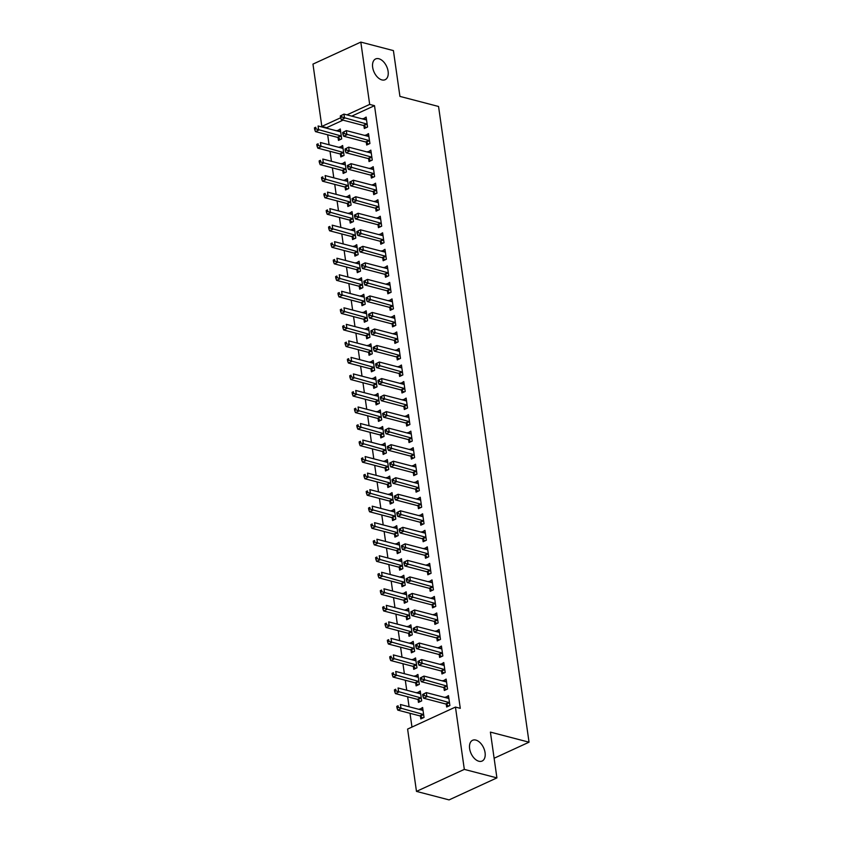 <?xml version="1.0" encoding="UTF-8"?>
<svg xmlns="http://www.w3.org/2000/svg" width="842" height="842" viewBox="0 0 842 842"><rect width="100%" height="100%" fill="white"/><g stroke="black" fill="none" stroke-linecap="round" stroke-linejoin="round"><path stroke-width="1.26" d="M381.889 79.906A11.42 6.894 -114.7 0 1 373.206 69.77A11.42 6.894 -114.7 0 1 375.606 58.951A11.42 6.894 -114.7 0 1 378.879 58.751A11.42 6.894 -114.7 0 1 387.562 68.886A11.42 6.894 -114.7 0 1 385.152 79.706A11.42 6.894 -114.7 0 1 381.889 79.906M478.856 761.242A11.42 6.894 -114.7 0 1 470.173 751.106A11.42 6.894 -114.7 0 1 472.572 740.286A11.42 6.894 -114.7 0 1 475.846 740.086A11.42 6.894 -114.7 0 1 484.529 750.222A11.42 6.894 -114.7 0 1 482.119 761.042A11.42 6.894 -114.7 0 1 478.856 761.242M343.031 120.153L326.664 127.689L326.738 128.247M327.675 134.794L329.096 144.771M330.032 151.328L331.443 161.306M332.38 167.853L333.8 177.83M334.737 184.387L336.147 194.355M337.084 200.912L338.505 210.889M339.442 217.446L340.863 227.414M341.789 233.971L343.21 243.948M344.146 250.506L345.567 260.473M346.494 267.03L347.914 277.007M348.851 283.554L350.272 293.532M351.198 300.089L352.619 310.067M353.556 316.613L354.977 326.591M355.903 333.148L357.324 343.126M358.26 349.672L359.681 359.65M360.608 366.207L362.028 376.185M362.965 382.731L364.386 392.709M365.312 399.266L366.733 409.244M367.67 415.79L369.091 425.768M370.017 432.325L371.438 442.292M372.375 448.849L373.795 458.827M374.722 465.384L376.142 475.351M377.079 481.908L378.5 491.886M379.426 498.443L380.847 508.41M381.784 514.967L383.205 524.945M384.131 531.491L385.552 541.469M386.489 548.026L387.909 558.004M388.836 564.55L390.256 574.528M391.193 581.085L392.614 591.063M393.54 597.609L394.961 607.587M395.898 614.144L397.319 624.122M398.245 630.669L399.666 640.646M400.603 647.203L402.023 657.181M402.95 663.728L404.37 673.705M405.307 680.262L406.728 690.229M407.654 696.787L409.075 706.764M410.012 713.321L411.97 727.067M326.664 127.689L321.833 126.426L312.961 64.108L360.818 42.1L369.68 104.419L346.957 114.87M360.818 42.1L393.414 50.604L399.929 96.398L438.556 106.481L529.039 742.191L490.402 732.108L496.917 777.892L449.07 799.9L416.474 791.396L407.602 729.077L455.459 707.069L464.321 769.388L416.474 791.396M494.128 758.242L529.039 742.191M340.431 154.254L340.81 156.928L344.052 155.444L342.641 145.519L339.473 147.476M366.302 142.351L366.68 145.024L369.912 143.54L368.501 133.625L365.333 135.583M345.136 187.313L345.515 189.987L348.756 188.492L347.346 178.578L344.178 180.535M371.006 175.41L371.385 178.083L374.616 176.599L373.206 166.684L370.038 168.642M349.84 220.362L350.219 223.046L353.461 221.551L352.051 211.637L348.883 213.594M375.711 208.469L376.09 211.142L379.321 209.658L377.911 199.743L374.743 201.701M354.545 253.421L354.924 256.105L358.166 254.61L356.755 244.696L353.587 246.653M380.416 241.528L380.795 244.201L384.026 242.717L382.615 232.802L379.447 234.76M359.25 286.48L359.639 289.164L362.87 287.669L361.46 277.755L358.292 279.712M385.12 274.587L385.499 277.26L388.73 275.776L387.32 265.861L384.152 267.819M363.954 319.539L364.344 322.212L367.575 320.728L366.165 310.814L362.997 312.771M389.825 307.646L390.204 310.319L393.435 308.835L392.025 298.921L388.857 300.878M368.659 352.598L369.049 355.271L372.28 353.787L370.869 343.873L367.701 345.83M394.53 340.705L394.909 343.378L398.14 341.894L396.729 331.98L393.561 333.937M373.364 385.657L373.753 388.33L376.984 386.846L375.574 376.932L372.406 378.889M399.234 373.764L399.613 376.437L402.844 374.953L401.434 365.028L398.266 366.996M378.069 418.716L378.458 421.389L381.689 419.905L380.279 409.991L377.111 411.948M403.939 406.823L404.318 409.496L407.549 408.012L406.139 398.087L402.971 400.055M382.773 451.775L383.163 454.448L386.394 452.964L384.983 443.05L381.815 445.008M408.644 439.882L409.023 442.555L412.254 441.071L410.843 431.146L407.675 433.104M387.478 484.834L387.867 487.507L391.098 486.023L389.688 476.109L386.52 478.067M413.348 472.941L413.727 475.614L416.958 474.13L415.548 464.205L412.38 466.163M392.183 517.893L392.572 520.567L395.803 519.082L394.393 509.168L391.225 511.126M418.053 506L418.432 508.673L421.663 507.179L420.253 497.264L417.085 499.222M396.898 550.952L397.277 553.626L400.508 552.142L399.097 542.216L395.929 544.185M422.758 539.048L423.137 541.732L426.368 540.238L424.957 530.323L421.789 532.281M401.602 584.011L401.981 586.685L405.212 585.201L403.802 575.275L400.634 577.244M427.462 572.107L427.841 574.791L431.072 573.297L429.662 563.382L426.494 565.34M406.307 617.07L406.686 619.744L409.917 618.26L408.507 608.334L405.339 610.292M432.167 605.166L432.546 607.85L435.777 606.356L434.367 596.441L431.199 598.399M411.012 650.129L411.391 652.803L414.622 651.319L413.212 641.394L410.043 643.351M436.872 638.225L437.251 640.909L440.482 639.415L439.071 629.5L435.903 631.458M415.716 683.188L416.095 685.862L419.327 684.367L417.916 674.453L414.748 676.41M441.576 671.284L441.955 673.958L445.186 672.474L443.776 662.559L440.608 664.517M420.421 716.237L420.8 718.921L424.031 717.426L422.621 707.512L419.453 709.469M446.281 704.344L446.66 707.017L449.891 705.533L448.481 695.618L445.323 697.576M455.459 707.069L460.279 708.332L374.511 105.671L351.777 116.133M443.934 687.819L444.313 690.493L447.544 689.009L446.134 679.084L442.966 681.041M418.064 699.713L418.442 702.386L421.674 700.902L420.263 690.987L417.106 692.945M439.229 654.76L439.608 657.434L442.839 655.95L441.429 646.024L438.261 647.993M413.359 666.654L413.738 669.327L416.969 667.843L415.559 657.928L412.401 659.886M434.514 621.701L434.904 624.375L438.135 622.891L436.724 612.965L433.556 614.934M408.654 633.594L409.033 636.268L412.264 634.784L410.854 624.869L407.696 626.827M429.809 588.642L430.199 591.316L433.43 589.832L432.02 579.917L428.852 581.875M403.95 600.535L404.328 603.209L407.56 601.725L406.149 591.81L402.981 593.768M425.105 555.583L425.494 558.257L428.725 556.773L427.315 546.858L424.147 548.816M399.245 567.476L399.624 570.15L402.855 568.666L401.445 558.751L398.277 560.709M420.4 522.524L420.79 525.197L424.021 523.713L422.61 513.799L419.442 515.757M394.54 534.417L394.919 537.101L398.15 535.607L396.74 525.692L393.572 527.65M415.695 489.465L416.085 492.138L419.316 490.654L417.906 480.74L414.738 482.698M389.835 501.358L390.214 504.042L393.446 502.548L392.035 492.633L388.867 494.591M410.991 456.406L411.38 459.079L414.611 457.595L413.201 447.681L410.033 449.639M385.131 468.299L385.51 470.983L388.741 469.489L387.331 459.574L384.163 461.532M406.286 423.347L406.675 426.02L409.907 424.536L408.496 414.622L405.328 416.579M380.426 435.251L380.805 437.924L384.036 436.43L382.626 426.515L379.458 428.473M401.581 390.288L401.971 392.972L405.202 391.477L403.792 381.563L400.624 383.52M375.721 402.192L376.1 404.865L379.332 403.381L377.921 393.456L374.753 395.414M396.877 357.229L397.266 359.913L400.497 358.418L399.087 348.504L395.919 350.461M371.017 369.133L371.396 371.806L374.627 370.322L373.216 360.397L370.048 362.355M392.172 324.17L392.551 326.854L395.793 325.359L394.382 315.445L391.214 317.402M366.312 336.074L366.691 338.747L369.922 337.263L368.512 327.338L365.344 329.296M387.467 291.111L387.846 293.795L391.088 292.3L389.678 282.386L386.51 284.343M361.607 303.015L361.986 305.688L365.217 304.204L363.807 294.279L360.639 296.247M382.763 258.062L383.142 260.736L386.383 259.241L384.973 249.327L381.805 251.284M356.903 269.956L357.282 272.629L360.513 271.145L359.102 261.231L355.934 263.188M378.058 225.003L378.437 227.677L381.679 226.193L380.258 216.268L377.1 218.225M352.198 236.897L352.577 239.57L355.808 238.086L354.398 228.171L351.23 230.129M373.353 191.944L373.732 194.618L376.974 193.134L375.553 183.209L372.396 185.166M347.493 203.838L347.872 206.511L351.103 205.027L349.693 195.112L346.525 197.07M368.649 158.885L369.028 161.559L372.269 160.075L370.848 150.15L367.691 152.118M342.789 170.779L343.168 173.452L346.399 171.968L344.988 162.053L341.82 164.011M363.944 125.826L364.323 128.5L367.565 127.016L366.144 117.091L362.986 119.059M338.084 137.72L338.463 140.393L341.694 138.909L340.284 128.994L337.116 130.952M340.6 117.785L321.833 126.426M496.917 777.892L464.321 769.388M374.511 105.671L369.68 104.419M448.828 698.039L445.25 697.102M422.968 709.932L419.39 708.996M446.481 681.504L442.903 680.578M420.611 693.408L417.032 692.471M444.123 664.98L440.545 664.043M418.263 676.873L414.685 675.937M441.776 648.445L438.198 647.519M415.906 660.349L412.327 659.412M439.419 631.921L435.84 630.984M413.559 643.814L409.98 642.888M437.061 615.386L433.493 614.46M411.201 627.29L407.623 626.353M434.714 598.862L431.136 597.925M408.854 610.755L405.276 609.829M432.356 582.338L428.788 581.401M406.497 594.231L402.918 593.294M430.009 565.803L426.431 564.866M404.149 577.696L400.571 576.77M427.652 549.279L424.084 548.342M401.792 561.172L398.213 560.235M425.305 532.744L421.726 531.807M399.434 544.637L395.866 543.711M422.947 516.22L419.379 515.283M397.087 528.113L393.509 527.176M420.6 499.685L417.022 498.748M394.73 511.589L391.162 510.652M418.242 483.161L414.664 482.224M392.383 495.054L388.804 494.117M415.895 466.626L412.317 465.7M390.025 478.53L386.457 477.593M413.538 450.102L409.959 449.165M387.678 461.995L384.099 461.058M411.191 433.567L407.612 432.641M385.32 445.471L381.752 444.534M408.833 417.043L405.255 416.106M382.973 428.936L379.395 427.999M406.486 400.508L402.908 399.582M380.616 412.412L377.037 411.475M404.128 383.984L400.55 383.047M378.268 395.877L374.69 394.951M401.781 367.449L398.203 366.523M375.911 379.353L372.332 378.416M399.424 350.925L395.845 349.988M373.564 362.818L369.985 361.892M397.077 334.4L393.498 333.464M371.206 346.294L367.628 345.357M394.719 317.866L391.141 316.929M368.859 329.759L365.281 328.833M392.372 301.341L388.793 300.405M366.502 313.235L362.923 312.298M390.014 284.807L386.436 283.87M364.154 296.7L360.576 295.774M387.667 268.282L384.089 267.346M361.797 280.175L358.218 279.239M385.31 251.747L381.731 250.811M359.45 263.651L355.871 262.715M382.963 235.223L379.384 234.286M357.092 247.116L353.514 246.18M380.605 218.688L377.027 217.762M354.745 230.592L351.167 229.655M378.258 202.164L374.679 201.227M352.388 214.057L348.809 213.121M375.9 185.629L372.322 184.703M350.04 197.533L346.462 196.596M373.553 169.105L369.975 168.168M347.683 180.998L344.104 180.062M371.196 152.57L367.617 151.644M345.336 164.474L341.757 163.537M368.849 136.046L365.27 135.109M342.978 147.939L339.4 147.013M366.491 119.511L362.913 118.585M340.631 131.415L337.053 130.478M422.642 694.482L422.873 696.134L424.168 695.534L423.936 693.882L422.642 694.482L426.294 692.608L448.27 698.344A1.789 1.074 65.3 0 0 448.702 698.344L448.86 698.292M423.936 693.882L426.294 692.608L426.883 696.744L423.652 698.228L445.618 703.965A1.789 1.074 65.3 0 1 446.092 704.207L448.628 706.112M449.512 702.859L449.323 702.712A1.789 1.074 65.3 0 0 448.86 702.481L424.168 695.534M422.873 696.134L423.652 698.228M423 710.185L422.842 710.238A1.789 1.074 -114.7 0 1 422.4 710.238L400.434 704.512L401.024 708.638L397.782 710.122L419.758 715.858A1.789 1.074 -114.7 0 1 420.221 716.1L422.768 718.016M398.308 707.438L398.066 705.785L396.771 706.375L397.014 708.027L398.308 707.438L422.989 714.374A1.789 1.074 -114.7 0 1 423.463 714.616L423.652 714.753M396.771 706.375L398.066 705.785M397.782 710.122L397.014 708.027M420.284 677.947L420.526 679.61L421.81 679.01L421.579 677.357L420.284 677.947L423.947 676.084L445.913 681.82A1.789 1.074 65.3 0 0 446.344 681.809L446.513 681.767M421.579 677.357L423.947 676.084L424.536 680.21L421.295 681.704L443.271 687.44A1.789 1.074 65.3 0 1 443.734 687.672L446.281 689.587M447.165 686.325L446.976 686.188A1.789 1.074 65.3 0 0 446.502 685.946L421.81 679.01M420.526 679.61L421.295 681.704M417.937 661.423L418.169 663.075L419.463 662.486L419.232 660.823L417.937 661.423L421.589 659.549L443.566 665.285A1.789 1.074 65.3 0 0 443.997 665.285L444.155 665.233M419.232 660.823L421.589 659.549L422.179 663.685L418.948 665.169L440.913 670.906A1.789 1.074 65.3 0 1 441.387 671.148L443.923 673.053M444.808 669.8L444.618 669.653A1.789 1.074 65.3 0 0 444.155 669.422L419.463 662.486M418.169 663.075L418.948 665.169M420.653 693.661L420.484 693.713A1.789 1.074 -114.7 0 1 420.053 693.713L398.077 687.977L398.666 692.113L395.435 693.597L417.411 699.334A1.789 1.074 -114.7 0 1 417.874 699.565L420.411 701.481M395.95 690.903L395.719 689.251L394.424 689.851L394.656 691.503L395.95 690.903L420.642 697.85A1.789 1.074 -114.7 0 1 421.105 698.081L421.295 698.228M394.424 689.851L395.719 689.251M395.435 693.597L394.656 691.503M418.295 677.126L418.137 677.178A1.789 1.074 -114.7 0 1 417.695 677.178L395.729 671.453L396.319 675.579L393.077 677.063L415.053 682.799A1.789 1.074 -114.7 0 1 415.516 683.041L418.064 684.956M393.603 674.379L393.361 672.726L392.067 673.316L392.309 674.968L393.603 674.379L418.285 681.315A1.789 1.074 -114.7 0 1 418.758 681.557L418.948 681.694M392.067 673.316L393.361 672.726M393.077 677.063L392.309 674.968M415.58 644.898L415.822 646.551L417.106 645.951L416.874 644.298L415.58 644.898L419.242 643.025L441.208 648.761A1.789 1.074 65.3 0 0 441.64 648.75L441.808 648.708M416.874 644.298L419.242 643.025L419.832 647.151L416.59 648.645L438.566 654.381A1.789 1.074 65.3 0 1 439.029 654.613L441.576 656.528M442.46 653.266L442.271 653.129A1.789 1.074 65.3 0 0 441.797 652.887L417.106 645.951M415.822 646.551L416.59 648.645M413.233 628.364L413.464 630.016L414.759 629.427L414.527 627.774L413.233 628.364L416.885 626.49L438.861 632.226A1.789 1.074 65.3 0 0 439.292 632.226L439.45 632.174M414.527 627.774L416.885 626.49L417.474 630.626L414.243 632.11L436.209 637.847A1.789 1.074 65.3 0 1 436.682 638.089L439.219 639.994M440.103 636.741L439.913 636.594A1.789 1.074 65.3 0 0 439.45 636.363L414.759 629.427M413.464 630.016L414.243 632.11M415.948 660.602L415.78 660.654A1.789 1.074 -114.7 0 1 415.348 660.654L393.372 654.918L393.961 659.054L390.73 660.538L412.696 666.275A1.789 1.074 -114.7 0 1 413.169 666.506L415.706 668.422M391.246 657.844L391.014 656.192L389.72 656.792L389.951 658.444L391.246 657.844L415.937 664.791A1.789 1.074 -114.7 0 1 416.401 665.022L416.59 665.169M389.72 656.792L391.014 656.192M390.73 660.538L389.951 658.444M413.59 644.067L413.422 644.119A1.789 1.074 -114.7 0 1 412.99 644.13L391.025 638.394L391.614 642.52L388.373 644.014L410.349 649.74A1.789 1.074 -114.7 0 1 410.812 649.982L413.359 651.897M388.899 641.32L388.657 639.667L387.362 640.257L387.604 641.909L388.899 641.32L413.58 648.256A1.789 1.074 -114.7 0 1 414.053 648.498L414.243 648.635M387.362 640.257L388.657 639.667M388.373 644.014L387.604 641.909M410.875 611.839L411.117 613.492L412.401 612.892L412.17 611.239L410.875 611.839L414.538 609.966L436.503 615.702A1.789 1.074 65.3 0 0 436.935 615.702L437.103 615.649M412.17 611.239L414.538 609.966L415.117 614.092L411.885 615.586L433.862 621.322A1.789 1.074 65.3 0 1 434.325 621.554L436.872 623.469M437.756 620.217L437.566 620.07A1.789 1.074 65.3 0 0 437.093 619.828L412.401 612.892M411.117 613.492L411.885 615.586M411.233 627.543L411.075 627.595A1.789 1.074 -114.7 0 1 410.643 627.595L388.667 621.859L389.257 625.995L386.025 627.479L407.991 633.216A1.789 1.074 -114.7 0 1 408.465 633.447L411.001 635.363M386.541 624.785L386.31 623.133L385.015 623.733L385.247 625.385L386.541 624.785L411.233 631.732A1.789 1.074 -114.7 0 1 411.696 631.963L411.885 632.11M385.015 623.733L386.31 623.133M386.025 627.479L385.247 625.385M408.528 595.305L408.759 596.957L410.054 596.368L409.822 594.715L408.528 595.305L412.18 593.431L434.156 599.167A1.789 1.074 65.3 0 0 434.588 599.167L434.746 599.115M409.822 594.715L412.18 593.431L412.769 597.567L409.538 599.051L431.504 604.788A1.789 1.074 65.3 0 1 431.978 605.03L434.514 606.935M435.398 603.682L435.209 603.535A1.789 1.074 65.3 0 0 434.746 603.304L410.054 596.368M408.759 596.957L409.538 599.051M408.886 611.018L408.717 611.06A1.789 1.074 -114.7 0 1 408.286 611.071L386.32 605.335L386.91 609.461L383.668 610.955L405.644 616.681A1.789 1.074 -114.7 0 1 406.107 616.923L408.654 618.838M384.194 608.261L383.952 606.608L382.657 607.198L382.899 608.861L384.194 608.261L408.875 615.197A1.789 1.074 -114.7 0 1 409.349 615.439L409.538 615.576M382.657 607.198L383.952 606.608M383.668 610.955L382.899 608.861M406.17 578.78L406.412 580.433L407.696 579.833L407.465 578.18L406.17 578.78L409.833 576.907L431.799 582.643A1.789 1.074 65.3 0 0 432.23 582.643L432.399 582.59M407.465 578.18L409.833 576.907L410.412 581.043L407.181 582.527L429.157 588.263A1.789 1.074 65.3 0 1 429.62 588.495L432.167 590.41M433.051 587.158L432.862 587.011A1.789 1.074 65.3 0 0 432.388 586.769L407.696 579.833M406.412 580.433L407.181 582.527M403.823 562.245L404.055 563.898L405.349 563.309L405.118 561.656L403.823 562.245L407.475 560.372L429.452 566.108A1.789 1.074 65.3 0 0 429.883 566.108L430.041 566.056M405.118 561.656L407.475 560.372L408.065 564.508L404.834 565.992L426.799 571.729A1.789 1.074 65.3 0 1 427.273 571.971L429.809 573.886M430.694 570.623L430.504 570.476A1.789 1.074 65.3 0 0 430.041 570.244L405.349 563.309M404.055 563.898L404.834 565.992M401.466 545.721L401.708 547.374L402.992 546.774L402.76 545.121L401.466 545.721L405.128 543.848L427.094 549.584A1.789 1.074 65.3 0 0 427.525 549.584L427.694 549.531M402.76 545.121L405.128 543.848L405.707 547.984L402.476 549.468L424.452 555.204A1.789 1.074 65.3 0 1 424.915 555.436L427.462 557.351M428.346 554.099L428.146 553.952A1.789 1.074 65.3 0 0 427.683 553.71L402.992 546.774M401.708 547.374L402.476 549.468M399.119 529.186L399.35 530.839L400.645 530.25L400.413 528.597L399.119 529.186L402.771 527.324L424.747 533.049A1.789 1.074 65.3 0 0 425.178 533.049L425.336 532.997M400.413 528.597L402.771 527.324L403.36 531.449L400.129 532.933L422.095 538.669A1.789 1.074 65.3 0 1 422.568 538.912L425.105 540.827M425.989 537.564L425.799 537.428A1.789 1.074 65.3 0 0 425.336 537.185L400.645 530.25M399.35 530.839L400.129 532.933M396.761 512.662L397.003 514.315L398.287 513.715L398.055 512.062L396.761 512.662L400.424 510.789L422.389 516.525A1.789 1.074 65.3 0 0 422.821 516.525L422.989 516.472M398.055 512.062L400.424 510.789L401.002 514.925L397.771 516.409L419.748 522.145A1.789 1.074 65.3 0 1 420.211 522.377L422.758 524.292M423.642 521.04L423.442 520.893A1.789 1.074 65.3 0 0 422.979 520.661L398.287 513.715M397.003 514.315L397.771 516.409M394.414 496.127L394.645 497.78L395.94 497.19L395.708 495.538L394.414 496.127L398.066 494.265L420.042 499.99A1.789 1.074 65.3 0 0 420.474 499.99L420.632 499.938M395.708 495.538L398.066 494.265L398.655 498.39L395.424 499.874L417.39 505.61A1.789 1.074 65.3 0 1 417.864 505.853L420.4 507.768M421.284 504.505L421.095 504.369A1.789 1.074 65.3 0 0 420.632 504.126L395.94 497.19M394.645 497.78L395.424 499.874M392.056 479.603L392.288 481.256L393.582 480.656L393.351 479.003L392.056 479.603L395.719 477.73L417.685 483.466A1.789 1.074 65.3 0 0 418.116 483.466L418.285 483.413M393.351 479.003L395.719 477.73L396.298 481.866L393.067 483.35L415.043 489.086A1.789 1.074 65.3 0 1 415.506 489.318L418.053 491.233M418.937 487.981L418.737 487.834A1.789 1.074 65.3 0 0 418.274 487.602L393.582 480.656M392.288 481.256L393.067 483.35M389.709 463.068L389.941 464.721L391.235 464.131L391.004 462.479L389.709 463.068L393.361 461.205L415.338 466.942A1.789 1.074 65.3 0 0 415.769 466.931L415.927 466.878M391.004 462.479L393.361 461.205L393.951 465.331L390.72 466.826L412.685 472.551A1.789 1.074 65.3 0 1 413.159 472.794L415.695 474.709M416.579 471.446L416.39 471.31A1.789 1.074 65.3 0 0 415.927 471.067L391.235 464.131M389.941 464.721L390.72 466.826M387.352 446.544L387.583 448.197L388.878 447.597L388.646 445.944L387.352 446.544L391.014 444.671L412.98 450.407A1.789 1.074 65.3 0 0 413.411 450.407L413.58 450.354M388.646 445.944L391.014 444.671L391.593 448.807L388.362 450.291L410.338 456.027A1.789 1.074 65.3 0 1 410.801 456.259L413.348 458.174M414.232 454.922L414.032 454.775A1.789 1.074 65.3 0 0 413.569 454.543L388.878 447.597M387.583 448.197L388.362 450.291M406.528 594.484L406.37 594.536A1.789 1.074 -114.7 0 1 405.939 594.536L383.963 588.8L384.552 592.936L381.321 594.42L403.286 600.157A1.789 1.074 -114.7 0 1 403.76 600.399L406.297 602.304M381.836 591.737L381.605 590.074L380.31 590.674L380.542 592.326L381.836 591.737L406.528 598.673A1.789 1.074 -114.7 0 1 406.991 598.904L407.181 599.051M380.31 590.674L381.605 590.074M381.321 594.42L380.542 592.326M404.181 577.959L404.013 578.001A1.789 1.074 -114.7 0 1 403.581 578.012L381.615 572.276L382.205 576.402L378.963 577.896L400.939 583.632A1.789 1.074 -114.7 0 1 401.402 583.864L403.95 585.779M379.479 575.202L379.247 573.549L377.953 574.149L378.195 575.802L379.479 575.202L404.171 582.138A1.789 1.074 -114.7 0 1 404.644 582.38L404.834 582.517M377.953 574.149L379.247 573.549M378.963 577.896L378.195 575.802M401.823 561.425L401.666 561.477A1.789 1.074 -114.7 0 1 401.234 561.477L379.258 555.741L379.847 559.877L376.616 561.361L398.582 567.098A1.789 1.074 -114.7 0 1 399.055 567.34L401.592 569.245M377.132 558.678L376.9 557.025L375.606 557.614L375.837 559.267L377.132 558.678L401.823 565.613A1.789 1.074 -114.7 0 1 402.287 565.845L402.476 565.992M375.606 557.614L376.9 557.025M376.616 561.361L375.837 559.267M399.476 544.9L399.308 544.953A1.789 1.074 -114.7 0 1 398.876 544.953L376.911 539.217L377.49 543.343L374.258 544.837L396.235 550.573A1.789 1.074 -114.7 0 1 396.698 550.805L399.245 552.72M374.774 542.143L374.543 540.49L373.248 541.09L373.49 542.743L374.774 542.143L399.466 549.079A1.789 1.074 -114.7 0 1 399.939 549.321L400.129 549.468M373.248 541.09L374.543 540.49M374.258 544.837L373.49 542.743M397.119 528.366L396.961 528.418A1.789 1.074 -114.7 0 1 396.529 528.418L374.553 522.682L375.143 526.818L371.911 528.302L393.877 534.038A1.789 1.074 -114.7 0 1 394.351 534.281L396.887 536.186M372.427 525.618L372.196 523.966L370.901 524.555L371.133 526.208L372.427 525.618L397.119 532.554A1.789 1.074 -114.7 0 1 397.582 532.786L397.771 532.933M370.901 524.555L372.196 523.966M371.911 528.302L371.133 526.208M394.772 511.841L394.603 511.894A1.789 1.074 -114.7 0 1 394.172 511.894L372.206 506.158L372.785 510.294L369.554 511.778L391.53 517.514A1.789 1.074 -114.7 0 1 391.993 517.746L394.54 519.661M370.07 509.084L369.838 507.431L368.543 508.031L368.785 509.684L370.07 509.084L394.761 516.02A1.789 1.074 -114.7 0 1 395.235 516.262L395.424 516.409M368.543 508.031L369.838 507.431M369.554 511.778L368.785 509.684M392.414 495.307L392.256 495.359A1.789 1.074 -114.7 0 1 391.825 495.359L369.849 489.623L370.438 493.759L367.207 495.243L389.172 500.979A1.789 1.074 -114.7 0 1 389.646 501.222L392.183 503.137M367.722 492.559L367.491 490.907L366.196 491.496L366.428 493.149L367.722 492.559L392.414 499.495A1.789 1.074 -114.7 0 1 392.877 499.727L393.067 499.874M366.196 491.496L367.491 490.907M367.207 495.243L366.428 493.149M390.067 478.782L389.899 478.835A1.789 1.074 -114.7 0 1 389.467 478.835L367.501 473.099L368.08 477.235L364.849 478.719L386.825 484.455A1.789 1.074 -114.7 0 1 387.288 484.687L389.835 486.602M365.365 476.025L365.133 474.372L363.839 474.972L364.081 476.625L365.365 476.025L390.057 482.961A1.789 1.074 -114.7 0 1 390.52 483.203L390.72 483.35M363.839 474.972L365.133 474.372M364.849 478.719L364.081 476.625M387.709 462.247L387.552 462.3A1.789 1.074 -114.7 0 1 387.12 462.3L365.144 456.564L365.733 460.7L362.502 462.184L384.468 467.92A1.789 1.074 -114.7 0 1 384.941 468.163L387.478 470.078M363.018 459.5L362.786 457.848L361.492 458.437L361.723 460.09L363.018 459.5L387.709 466.436A1.789 1.074 -114.7 0 1 388.173 466.678L388.362 466.815M361.492 458.437L362.786 457.848M362.502 462.184L361.723 460.09M385.005 430.009L385.236 431.672L386.531 431.072L386.289 429.42L385.005 430.009L388.657 428.146L410.633 433.883A1.789 1.074 65.3 0 0 411.064 433.872L411.222 433.83M386.289 429.42L388.657 428.146L389.246 432.272L386.015 433.767L407.981 439.503A1.789 1.074 65.3 0 1 408.454 439.735L410.991 441.65M411.875 438.387L411.685 438.25A1.789 1.074 65.3 0 0 411.212 438.008L386.531 431.072M385.236 431.672L386.015 433.767M385.362 445.723L385.194 445.776A1.789 1.074 -114.7 0 1 384.762 445.776L362.797 440.04L363.376 444.176L360.144 445.66L382.121 451.396A1.789 1.074 -114.7 0 1 382.584 451.628L385.131 453.543M360.66 442.966L360.429 441.313L359.134 441.913L359.376 443.566L360.66 442.966L385.352 449.912A1.789 1.074 -114.7 0 1 385.815 450.144L386.015 450.291M359.134 441.913L360.429 441.313M360.144 445.66L359.376 443.566M382.647 413.485L382.878 415.138L384.173 414.548L383.941 412.885L382.647 413.485L386.299 411.612L408.275 417.348A1.789 1.074 65.3 0 0 408.707 417.348L408.875 417.295M383.941 412.885L386.299 411.612L386.888 415.748L383.657 417.232L405.633 422.968A1.789 1.074 65.3 0 1 406.097 423.21L408.644 425.115M409.528 421.863L409.328 421.716A1.789 1.074 65.3 0 0 408.865 421.484L384.173 414.548M382.878 415.138L383.657 417.232M383.005 429.188L382.847 429.241A1.789 1.074 -114.7 0 1 382.415 429.241L360.439 423.515L361.029 427.641L357.797 429.125L379.763 434.861A1.789 1.074 -114.7 0 1 380.237 435.103L382.773 437.019M358.313 426.441L358.082 424.789L356.787 425.378L357.019 427.031L358.313 426.441L383.005 433.377A1.789 1.074 -114.7 0 1 383.468 433.619L383.657 433.756M356.787 425.378L358.082 424.789M357.797 429.125L357.019 427.031M380.3 396.961L380.531 398.613L381.826 398.013L381.584 396.361L380.3 396.961L383.952 395.087L405.928 400.824A1.789 1.074 65.3 0 0 406.36 400.813L406.518 400.771M381.584 396.361L383.952 395.087L384.541 399.213L381.31 400.708L403.276 406.444A1.789 1.074 65.3 0 1 403.75 406.675L406.286 408.591M407.17 405.328L406.981 405.191A1.789 1.074 65.3 0 0 406.507 404.949L381.826 398.013M380.531 398.613L381.31 400.708M380.658 412.664L380.489 412.717A1.789 1.074 -114.7 0 1 380.058 412.717L358.092 406.981L358.671 411.117L355.44 412.601L377.416 418.337A1.789 1.074 -114.7 0 1 377.879 418.569L380.426 420.484M355.955 409.907L355.724 408.254L354.429 408.854L354.671 410.507L355.955 409.907L380.647 416.853A1.789 1.074 -114.7 0 1 381.11 417.085L381.31 417.232M354.429 408.854L355.724 408.254M355.44 412.601L354.671 410.507M377.942 380.426L378.174 382.079L379.468 381.489L379.237 379.837L377.942 380.426L381.594 378.553L403.571 384.289A1.789 1.074 65.3 0 0 404.002 384.289L404.171 384.236M379.237 379.837L381.594 378.553L382.184 382.689L378.953 384.173L400.929 389.909A1.789 1.074 65.3 0 1 401.392 390.151L403.939 392.056M404.823 388.804L404.623 388.657A1.789 1.074 65.3 0 0 404.16 388.425L379.468 381.489M378.174 382.079L378.953 384.173M378.3 396.129L378.142 396.182A1.789 1.074 -114.7 0 1 377.711 396.193L355.734 390.456L356.324 394.582L353.093 396.077L375.058 401.802A1.789 1.074 -114.7 0 1 375.532 402.044L378.069 403.96M353.608 393.382L353.377 391.73L352.082 392.319L352.314 393.972L353.608 393.382L378.3 400.318A1.789 1.074 -114.7 0 1 378.763 400.56L378.953 400.697M352.082 392.319L353.377 391.73M353.093 396.077L352.314 393.972M375.595 363.902L375.827 365.554L377.121 364.954L376.879 363.302L375.595 363.902L379.247 362.028L401.224 367.765A1.789 1.074 65.3 0 0 401.655 367.765L401.813 367.712M376.879 363.302L379.247 362.028L379.837 366.154L376.606 367.649L398.571 373.385A1.789 1.074 65.3 0 1 399.045 373.616L401.581 375.532M402.465 372.28L402.276 372.132A1.789 1.074 65.3 0 0 401.802 371.89L377.121 364.954M375.827 365.554L376.606 367.649M375.953 379.605L375.785 379.658A1.789 1.074 -114.7 0 1 375.353 379.658L353.387 373.922L353.966 378.058L350.735 379.542L372.711 385.278A1.789 1.074 -114.7 0 1 373.174 385.51L375.721 387.425M351.251 376.848L351.019 375.195L349.725 375.795L349.956 377.448L351.251 376.848L375.942 383.794A1.789 1.074 -114.7 0 1 376.406 384.026L376.606 384.173M349.725 375.795L351.019 375.195M350.735 379.542L349.956 377.448M373.238 347.367L373.469 349.02L374.764 348.43L374.532 346.778L373.238 347.367L376.89 345.494L398.866 351.23A1.789 1.074 65.3 0 0 399.297 351.23L399.466 351.177M374.532 346.778L376.89 345.494L377.479 349.63L374.248 351.114L396.224 356.85A1.789 1.074 65.3 0 1 396.687 357.092L399.234 358.997M400.118 355.745L399.918 355.598A1.789 1.074 65.3 0 0 399.455 355.366L374.764 348.43M373.469 349.02L374.248 351.114M373.595 363.081L373.438 363.123A1.789 1.074 -114.7 0 1 373.006 363.134L351.03 357.397L351.619 361.523L348.388 363.018L370.354 368.743A1.789 1.074 -114.7 0 1 370.827 368.985L373.364 370.901M348.904 360.323L348.662 358.671L347.378 359.26L347.609 360.923L348.904 360.323L373.585 367.259A1.789 1.074 -114.7 0 1 374.058 367.501L374.248 367.638M347.378 359.26L348.662 358.671M348.388 363.018L347.609 360.923M370.89 330.843L371.122 332.495L372.417 331.895L372.175 330.243L370.89 330.843L374.543 328.969L396.519 334.706A1.789 1.074 65.3 0 0 396.95 334.706L397.108 334.653M372.175 330.243L374.543 328.969L375.132 333.106L371.901 334.59L393.867 340.326A1.789 1.074 65.3 0 1 394.34 340.557L396.877 342.473M397.761 339.221L397.571 339.073A1.789 1.074 65.3 0 0 397.098 338.831L372.417 331.895M371.122 332.495L371.901 334.59M371.248 346.546L371.08 346.599A1.789 1.074 -114.7 0 1 370.648 346.599L348.672 340.863L349.262 344.999L346.03 346.483L368.007 352.219A1.789 1.074 -114.7 0 1 368.47 352.461L371.017 354.366M346.546 343.799L346.315 342.136L345.02 342.736L345.252 344.389L346.546 343.799L371.238 350.735A1.789 1.074 -114.7 0 1 371.701 350.967L371.901 351.114M345.02 342.736L346.315 342.136M346.03 346.483L345.252 344.389M368.533 314.308L368.764 315.96L370.059 315.371L369.827 313.719L368.533 314.308L372.185 312.435L394.161 318.171A1.789 1.074 65.3 0 0 394.593 318.171L394.761 318.118M369.827 313.719L372.185 312.435L372.774 316.571L369.543 318.055L391.519 323.791A1.789 1.074 65.3 0 1 391.983 324.033L394.53 325.949M395.403 322.686L395.214 322.539A1.789 1.074 65.3 0 0 394.751 322.307L370.059 315.371M368.764 315.96L369.543 318.055M368.891 330.022L368.733 330.064A1.789 1.074 -114.7 0 1 368.301 330.075L346.325 324.338L346.915 328.464L343.683 329.959L365.649 335.695A1.789 1.074 -114.7 0 1 366.123 335.926L368.659 337.842M344.199 327.264L343.957 325.612L342.673 326.212L342.904 327.864L344.199 327.264L368.88 334.2A1.789 1.074 -114.7 0 1 369.354 334.442L369.543 334.579M342.673 326.212L343.957 325.612M343.683 329.959L342.904 327.864M366.186 297.784L366.417 299.436L367.712 298.836L367.47 297.184L366.186 297.784L369.838 295.91L391.814 301.647A1.789 1.074 65.3 0 0 392.246 301.647L392.404 301.594M367.47 297.184L369.838 295.91L370.427 300.047L367.196 301.531L389.162 307.267A1.789 1.074 65.3 0 1 389.635 307.498L392.172 309.414M393.056 306.162L392.867 306.014A1.789 1.074 65.3 0 0 392.393 305.772L367.712 298.836M366.417 299.436L367.196 301.531M366.544 313.487L366.375 313.54A1.789 1.074 -114.7 0 1 365.944 313.54L343.968 307.804L344.557 311.94L341.326 313.424L363.302 319.16A1.789 1.074 -114.7 0 1 363.765 319.402L366.312 321.307M341.841 310.74L341.61 309.088L340.315 309.677L340.547 311.329L341.841 310.74L366.533 317.676A1.789 1.074 -114.7 0 1 366.996 317.908L367.196 318.055M340.315 309.677L341.61 309.088M341.326 313.424L340.547 311.329M363.828 281.249L364.06 282.901L365.354 282.312L365.123 280.66L363.828 281.249L367.48 279.386L389.457 285.112A1.789 1.074 65.3 0 0 389.888 285.112L390.057 285.059M365.123 280.66L367.48 279.386L368.07 283.512L364.839 284.996L386.815 290.732A1.789 1.074 65.3 0 1 387.278 290.974L389.825 292.89M390.699 289.627L390.509 289.49A1.789 1.074 65.3 0 0 390.046 289.248L365.354 282.312M364.06 282.901L364.839 284.996M364.186 296.963L364.028 297.015A1.789 1.074 -114.7 0 1 363.597 297.015L341.62 291.279L342.21 295.405L338.979 296.9L360.944 302.636A1.789 1.074 -114.7 0 1 361.418 302.867L363.954 304.783M339.494 294.205L339.252 292.553L337.968 293.153L338.2 294.805L339.494 294.205L364.176 301.141A1.789 1.074 -114.7 0 1 364.649 301.383L364.839 301.531M337.968 293.153L339.252 292.553M338.979 296.9L338.2 294.805M361.481 264.725L361.713 266.377L363.007 265.777L362.765 264.125L361.481 264.725L365.133 262.851L387.099 268.587A1.789 1.074 65.3 0 0 387.541 268.587L387.699 268.535M362.765 264.125L365.133 262.851L365.723 266.988L362.492 268.472L384.457 274.208A1.789 1.074 65.3 0 1 384.931 274.439L387.467 276.355M388.351 273.103L388.162 272.955A1.789 1.074 65.3 0 0 387.688 272.724L363.007 265.777M361.713 266.377L362.492 268.472M361.839 280.428L361.671 280.481A1.789 1.074 -114.7 0 1 361.239 280.481L339.263 274.745L339.852 278.881L336.621 280.365L358.597 286.101A1.789 1.074 -114.7 0 1 359.06 286.343L361.607 288.248M337.137 277.681L336.905 276.029L335.611 276.618L335.842 278.27L337.137 277.681L361.828 284.617A1.789 1.074 -114.7 0 1 362.292 284.849L362.492 284.996M335.611 276.618L336.905 276.029M336.621 280.365L335.842 278.27M359.124 248.19L359.355 249.842L360.65 249.253L360.418 247.601L359.124 248.19L362.776 246.327L384.752 252.053A1.789 1.074 65.3 0 0 385.183 252.053L385.352 252M360.418 247.601L362.776 246.327L363.365 250.453L360.134 251.937L382.11 257.673A1.789 1.074 65.3 0 1 382.573 257.915L385.12 259.831M385.994 256.568L385.804 256.431A1.789 1.074 65.3 0 0 385.341 256.189L360.65 249.253M359.355 249.842L360.134 251.937M359.481 263.904L359.323 263.956A1.789 1.074 -114.7 0 1 358.892 263.956L336.916 258.22L337.505 262.357L334.274 263.841L356.24 269.577A1.789 1.074 -114.7 0 1 356.713 269.808L359.25 271.724M334.79 261.146L334.548 259.494L333.264 260.094L333.495 261.746L334.79 261.146L359.471 268.082A1.789 1.074 -114.7 0 1 359.944 268.324L360.134 268.472M333.264 260.094L334.548 259.494M334.274 263.841L333.495 261.746M356.766 231.666L357.008 233.318L358.303 232.718L358.06 231.066L356.766 231.666L360.429 229.792L382.394 235.528A1.789 1.074 65.3 0 0 382.836 235.528L382.994 235.476M358.06 231.066L360.429 229.792L361.018 233.929L357.787 235.413L379.753 241.149A1.789 1.074 65.3 0 1 380.226 241.38L382.763 243.296M383.647 240.044L383.457 239.896A1.789 1.074 65.3 0 0 382.984 239.665L358.303 232.718M357.008 233.318L357.787 235.413M357.134 247.369L356.966 247.422A1.789 1.074 -114.7 0 1 356.534 247.422L334.558 241.686L335.148 245.822L331.916 247.306L353.893 253.042A1.789 1.074 -114.7 0 1 354.356 253.284L356.903 255.2M332.432 244.622L332.201 242.97L330.906 243.559L331.138 245.211L332.432 244.622L357.124 251.558A1.789 1.074 -114.7 0 1 357.587 251.79L357.776 251.937M330.906 243.559L332.201 242.97M331.916 247.306L331.138 245.211M354.419 215.131L354.65 216.783L355.945 216.194L355.713 214.542L354.419 215.131L358.071 213.268L380.047 219.004A1.789 1.074 65.3 0 0 380.479 218.994L380.647 218.941M355.713 214.542L358.071 213.268L358.66 217.394L355.429 218.888L377.405 224.614A1.789 1.074 65.3 0 1 377.869 224.856L380.416 226.772M381.289 223.509L381.1 223.372A1.789 1.074 65.3 0 0 380.637 223.13L355.945 216.194M354.65 216.783L355.429 218.888M354.777 230.845L354.619 230.897A1.789 1.074 -114.7 0 1 354.187 230.897L332.211 225.161L332.8 229.298L329.569 230.782L351.535 236.518A1.789 1.074 -114.7 0 1 352.009 236.749L354.545 238.665M330.085 228.087L329.843 226.435L328.559 227.035L328.79 228.687L330.085 228.087L354.766 235.023A1.789 1.074 -114.7 0 1 355.24 235.265L355.429 235.413M328.559 227.035L329.843 226.435M329.569 230.782L328.79 228.687M352.061 198.607L352.303 200.259L353.598 199.659L353.356 198.007L352.061 198.607L355.724 196.733L377.69 202.469A1.789 1.074 65.3 0 0 378.132 202.469L378.29 202.417M353.356 198.007L355.724 196.733L356.313 200.87L353.082 202.354L375.048 208.09A1.789 1.074 65.3 0 1 375.521 208.321L378.058 210.237M378.942 206.985L378.753 206.837A1.789 1.074 65.3 0 0 378.279 206.606L353.598 199.659M352.303 200.259L353.082 202.354M352.43 214.31L352.261 214.363A1.789 1.074 -114.7 0 1 351.83 214.363L329.853 208.627L330.443 212.763L327.212 214.247L349.188 219.983A1.789 1.074 -114.7 0 1 349.651 220.225L352.198 222.141M327.727 211.563L327.496 209.911L326.201 210.5L326.433 212.152L327.727 211.563L352.419 218.499A1.789 1.074 -114.7 0 1 352.882 218.741L353.072 218.878M326.201 210.5L327.496 209.911M327.212 214.247L326.433 212.152M349.714 182.072L349.946 183.735L351.24 183.135L351.009 181.483L349.714 182.072L353.366 180.209L375.343 185.945A1.789 1.074 65.3 0 0 375.774 185.935L375.942 185.893M351.009 181.483L353.366 180.209L353.956 184.335L350.725 185.829L372.701 191.555A1.789 1.074 65.3 0 1 373.164 191.797L375.711 193.713M376.584 190.45L376.395 190.313A1.789 1.074 65.3 0 0 375.932 190.071L351.24 183.135M349.946 183.735L350.725 185.829M350.072 197.786L349.914 197.838A1.789 1.074 -114.7 0 1 349.483 197.838L327.506 192.102L328.096 196.239L324.865 197.723L346.83 203.459A1.789 1.074 -114.7 0 1 347.304 203.69L349.84 205.606M325.38 195.028L325.138 193.376L323.854 193.976L324.086 195.628L325.38 195.028L350.062 201.975A1.789 1.074 -114.7 0 1 350.535 202.206L350.725 202.354M323.854 193.976L325.138 193.376M324.865 197.723L324.086 195.628M347.357 165.548L347.599 167.2L348.893 166.611L348.651 164.948L347.357 165.548L351.019 163.674L372.985 169.41A1.789 1.074 65.3 0 0 373.427 169.41L373.585 169.358M348.651 164.948L351.019 163.674L351.609 167.811L348.377 169.295L370.343 175.031A1.789 1.074 65.3 0 1 370.817 175.273L373.353 177.178M374.237 173.926L374.048 173.778A1.789 1.074 65.3 0 0 373.574 173.547L348.893 166.611M347.599 167.2L348.377 169.295M347.725 181.251L347.557 181.304A1.789 1.074 -114.7 0 1 347.125 181.304L325.149 175.578L325.738 179.704L322.507 181.188L344.483 186.924A1.789 1.074 -114.7 0 1 344.946 187.166L347.493 189.082M323.023 178.504L322.791 176.852L321.497 177.441L321.728 179.093L323.023 178.504L347.714 185.44A1.789 1.074 -114.7 0 1 348.178 185.682L348.367 185.819M321.497 177.441L322.791 176.852M322.507 181.188L321.728 179.093M345.01 149.023L345.241 150.676L346.536 150.076L346.304 148.424L345.01 149.023L348.662 147.15L370.638 152.886A1.789 1.074 65.3 0 0 371.069 152.876L371.238 152.834M346.304 148.424L348.662 147.15L349.251 151.276L346.02 152.77L367.996 158.506A1.789 1.074 65.3 0 1 368.459 158.738L371.006 160.654M371.88 157.391L371.69 157.254A1.789 1.074 65.3 0 0 371.227 157.012L346.536 150.076M345.241 150.676L346.02 152.77M345.367 164.727L345.209 164.779A1.789 1.074 -114.7 0 1 344.767 164.779L322.802 159.043L323.391 163.18L320.16 164.664L342.126 170.4A1.789 1.074 -114.7 0 1 342.599 170.631L345.136 172.547M320.676 161.969L320.434 160.317L319.139 160.917L319.381 162.569L320.676 161.969L345.357 168.916A1.789 1.074 -114.7 0 1 345.83 169.147L346.02 169.295M319.139 160.917L320.434 160.317M320.16 164.664L319.381 162.569M342.652 132.489L342.894 134.141L344.189 133.552L343.946 131.899L342.652 132.489L346.315 130.615L368.28 136.351A1.789 1.074 65.3 0 0 368.722 136.351L368.88 136.299M343.946 131.899L346.315 130.615L346.904 134.752L343.662 136.236L365.638 141.972A1.789 1.074 65.3 0 1 366.112 142.214L368.649 144.119M369.533 140.867L369.343 140.719A1.789 1.074 65.3 0 0 368.87 140.488L344.189 133.552M342.894 134.141L343.662 136.236M343.02 148.192L342.852 148.245A1.789 1.074 -114.7 0 1 342.42 148.255L320.444 142.519L321.034 146.645L317.802 148.139L339.779 153.865A1.789 1.074 -114.7 0 1 340.242 154.107L342.789 156.023M318.318 145.445L318.087 143.793L316.792 144.382L317.024 146.034L318.318 145.445L343.01 152.381A1.789 1.074 -114.7 0 1 343.473 152.623L343.662 152.76M316.792 144.382L318.087 143.793M317.802 148.139L317.024 146.034M340.305 115.964L340.536 117.617L341.831 117.017L341.599 115.365L340.305 115.964L343.957 114.091L365.933 119.827A1.789 1.074 65.3 0 0 366.365 119.827L366.533 119.774M341.599 115.365L343.957 114.091L344.546 118.217L341.315 119.711L363.291 125.447A1.789 1.074 65.3 0 1 363.755 125.679L366.291 127.595M367.175 124.342L366.986 124.195A1.789 1.074 65.3 0 0 366.523 123.953L341.831 117.017M340.536 117.617L341.315 119.711M340.663 131.668L340.505 131.72A1.789 1.074 -114.7 0 1 340.063 131.72L318.097 125.984L318.686 130.121L315.455 131.605L337.421 137.341A1.789 1.074 -114.7 0 1 337.895 137.572L340.431 139.488M315.971 128.91L315.729 127.258L314.434 127.858L314.676 129.51L315.971 128.91L340.652 135.857A1.789 1.074 -114.7 0 1 341.126 136.088L341.315 136.236M314.434 127.858L315.729 127.258M315.455 131.605L314.676 129.51M449.323 702.712L446.092 704.207M448.86 702.481L445.618 703.965M419.758 715.858L422.989 714.374M420.221 716.1L423.463 714.616M446.976 686.188L443.734 687.672M446.502 685.946L443.271 687.44M444.618 669.653L441.387 671.148M444.155 669.422L440.913 670.906M417.411 699.334L420.642 697.85M417.874 699.565L421.105 698.081M415.053 682.799L418.285 681.315M415.516 683.041L418.758 681.557M442.271 653.129L439.029 654.613M441.797 652.887L438.566 654.381M439.913 636.594L436.682 638.089M439.45 636.363L436.209 637.847M412.696 666.275L415.937 664.791M413.169 666.506L416.401 665.022M410.349 649.74L413.58 648.256M410.812 649.982L414.053 648.498M437.566 620.07L434.325 621.554M437.093 619.828L433.862 621.322M407.991 633.216L411.233 631.732M408.465 633.447L411.696 631.963M435.209 603.535L431.978 605.03M434.746 603.304L431.504 604.788M405.644 616.681L408.875 615.197M406.107 616.923L409.349 615.439M432.862 587.011L429.62 588.495M432.388 586.769L429.157 588.263M430.504 570.476L427.273 571.971M430.041 570.244L426.799 571.729M428.146 553.952L424.915 555.436M427.683 553.71L424.452 555.204M425.799 537.428L422.568 538.912M425.336 537.185L422.095 538.669M423.442 520.893L420.211 522.377M422.979 520.661L419.748 522.145M421.095 504.369L417.864 505.853M420.632 504.126L417.39 505.61M418.737 487.834L415.506 489.318M418.274 487.602L415.043 489.086M416.39 471.31L413.159 472.794M415.927 471.067L412.685 472.551M414.032 454.775L410.801 456.259M413.569 454.543L410.338 456.027M403.286 600.157L406.528 598.673M403.76 600.399L406.991 598.904M400.939 583.632L404.171 582.138M401.402 583.864L404.644 582.38M398.582 567.098L401.823 565.613M399.055 567.34L402.287 565.845M396.235 550.573L399.466 549.079M396.698 550.805L399.939 549.321M393.877 534.038L397.119 532.554M394.351 534.281L397.582 532.786M391.53 517.514L394.761 516.02M391.993 517.746L395.235 516.262M389.172 500.979L392.414 499.495M389.646 501.222L392.877 499.727M386.825 484.455L390.057 482.961M387.288 484.687L390.52 483.203M384.468 467.92L387.709 466.436M384.941 468.163L388.173 466.678M411.685 438.25L408.454 439.735M411.212 438.008L407.981 439.503M382.121 451.396L385.352 449.912M382.584 451.628L385.815 450.144M409.328 421.716L406.097 423.21M408.865 421.484L405.633 422.968M379.763 434.861L383.005 433.377M380.237 435.103L383.468 433.619M406.981 405.191L403.75 406.675M406.507 404.949L403.276 406.444M377.416 418.337L380.647 416.853M377.879 418.569L381.11 417.085M404.623 388.657L401.392 390.151M404.16 388.425L400.929 389.909M375.058 401.802L378.3 400.318M375.532 402.044L378.763 400.56M402.276 372.132L399.045 373.616M401.802 371.89L398.571 373.385M372.711 385.278L375.942 383.794M373.174 385.51L376.406 384.026M399.918 355.598L396.687 357.092M399.455 355.366L396.224 356.85M370.354 368.743L373.585 367.259M370.827 368.985L374.058 367.501M397.571 339.073L394.34 340.557M397.098 338.831L393.867 340.326M368.007 352.219L371.238 350.735M368.47 352.461L371.701 350.967M395.214 322.539L391.983 324.033M394.751 322.307L391.519 323.791M365.649 335.695L368.88 334.2M366.123 335.926L369.354 334.442M392.867 306.014L389.635 307.498M392.393 305.772L389.162 307.267M363.302 319.16L366.533 317.676M363.765 319.402L366.996 317.908M390.509 289.49L387.278 290.974M390.046 289.248L386.815 290.732M360.944 302.636L364.176 301.141M361.418 302.867L364.649 301.383M388.162 272.955L384.931 274.439M387.688 272.724L384.457 274.208M358.597 286.101L361.828 284.617M359.06 286.343L362.292 284.849M385.804 256.431L382.573 257.915M385.341 256.189L382.11 257.673M356.24 269.577L359.471 268.082M356.713 269.808L359.944 268.324M383.457 239.896L380.226 241.38M382.984 239.665L379.753 241.149M353.893 253.042L357.124 251.558M354.356 253.284L357.587 251.79M381.1 223.372L377.869 224.856M380.637 223.13L377.405 224.614M351.535 236.518L354.766 235.023M352.009 236.749L355.24 235.265M378.753 206.837L375.521 208.321M378.279 206.606L375.048 208.09M349.188 219.983L352.419 218.499M349.651 220.225L352.882 218.741M376.395 190.313L373.164 191.797M375.932 190.071L372.701 191.555M346.83 203.459L350.062 201.975M347.304 203.69L350.535 202.206M374.048 173.778L370.817 175.273M373.574 173.547L370.343 175.031M344.483 186.924L347.714 185.44M344.946 187.166L348.178 185.682M371.69 157.254L368.459 158.738M371.227 157.012L367.996 158.506M342.126 170.4L345.357 168.916M342.599 170.631L345.83 169.147M369.343 140.719L366.112 142.214M368.87 140.488L365.638 141.972M339.779 153.865L343.01 152.381M340.242 154.107L343.473 152.623M366.986 124.195L363.755 125.679M366.523 123.953L363.291 125.447M337.421 137.341L340.652 135.857M337.895 137.572L341.126 136.088"/></g></svg>
